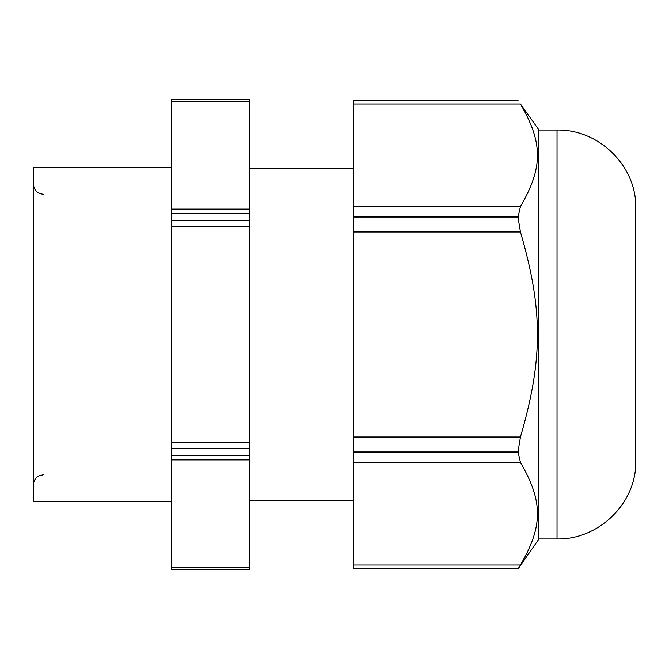 <?xml version="1.0" encoding="UTF-8"?>
<svg xmlns="http://www.w3.org/2000/svg" width="669" height="669" viewBox="0 0 669 669"><rect width="100%" height="100%" fill="white"/><g stroke="black" fill="none" stroke-linecap="round" stroke-linejoin="round"><path stroke-width="1" d="M171.431 501.39L33.45 501.39L33.45 167.601L171.431 167.601M249.579 213.695L249.579 209.104L171.431 209.104L171.431 213.695L249.579 213.695L249.579 442.192L171.431 442.192L171.431 448.464L249.579 448.464L249.579 567.588L171.431 567.588L171.431 569.269L249.579 569.269L249.579 567.588M171.431 209.104L171.431 101.412L249.579 101.412L249.579 209.104M249.579 101.412L249.579 99.731L171.431 99.731L171.431 101.412M171.431 567.588L171.431 459.896L249.579 459.896M171.431 448.464L171.431 459.896M171.431 442.192L171.431 226.808L249.579 226.808M171.431 213.695L171.431 226.808M171.431 569.269L249.579 569.269M249.579 448.464L249.579 442.192M249.579 168.103L353.567 168.103M249.579 500.889L353.567 500.889M557.026 130.037L557.026 538.963C596.221 539.816 632.297 507.336 635.55 468.275L635.55 200.717C632.297 161.655 596.204 129.176 557.026 130.037L538.587 130.037M518.132 452.152L518.132 451.132L353.567 451.132L353.567 452.152L518.132 452.152L520.449 462.48L353.567 462.48L353.567 565.004L520.449 565.004L518.132 568.784L538.587 539.565L538.587 129.435L520.449 103.996C543.119 142.932 543.128 167.576 520.449 206.52L518.132 216.848L353.567 216.848L353.567 206.52L520.449 206.52M353.567 216.848L353.567 217.868L518.132 217.868L518.132 216.848M518.132 217.868L520.449 231.984C543.119 309.847 543.128 359.136 520.449 437.016L518.132 451.132M520.449 565.004C543.119 526.068 543.128 501.424 520.449 462.48M520.449 103.996L353.567 103.996L353.567 100.216L518.132 100.216M353.567 103.996L353.567 206.52M520.449 231.984L353.567 231.984L353.567 217.868M353.567 231.984L353.567 437.016L520.449 437.016M353.567 451.132L353.567 437.016M353.567 462.48L353.567 452.152M518.132 568.784L353.567 568.784L353.567 565.004M171.431 455.305L249.579 455.305M171.431 220.536L249.579 220.536M43.485 474.739L39.07 475.759C35.482 477.699 33.609 480.702 33.45 484.774M43.485 194.261C37.389 193.667 34.044 190.322 33.45 184.226M557.026 538.963L538.587 538.963"/></g></svg>
